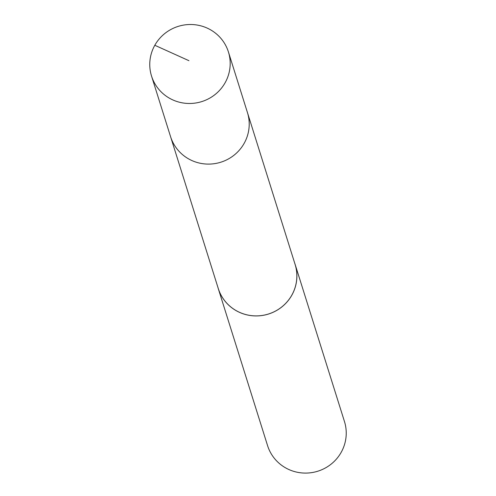 <?xml version="1.0" encoding="UTF-8"?>
<svg xmlns="http://www.w3.org/2000/svg" width="496" height="496" viewBox="0 0 496 496"><rect width="100%" height="100%" fill="white"/><g stroke="black" fill="none" stroke-linecap="round" stroke-linejoin="round"><path stroke-width="0.74" d="M151.534 76.068L170.581 136.691A40.281 39.401 -17.4 0 0 203.596 163.804A40.281 39.401 -17.4 0 0 247.442 112.555L295.089 264.387A40.263 39.382 162.6 0 1 251.274 315.605A40.263 39.382 162.6 0 1 218.271 288.505L170.581 136.691A40.281 39.401 -17.4 0 0 203.596 163.804A40.281 39.401 -17.4 0 0 247.442 112.555L228.414 51.931A40.288 39.407 162.6 0 1 184.562 103.187A40.288 39.407 162.6 0 1 151.534 76.068A40.288 39.407 162.6 0 1 195.381 24.8A40.288 39.407 162.6 0 1 228.414 51.931M294.636 262.936A40.288 39.407 162.6 0 1 295.12 264.368A40.288 39.407 162.6 0 1 268.485 314.042A40.288 39.407 162.6 0 1 218.24 288.511A40.288 39.407 162.6 0 1 217.818 287.06M295.12 264.368L344.466 421.532A40.288 39.407 162.6 0 1 317.831 471.2A40.288 39.407 162.6 0 1 267.586 445.668L218.24 288.511M154.808 45.272L188.933 60.686"/></g></svg>

